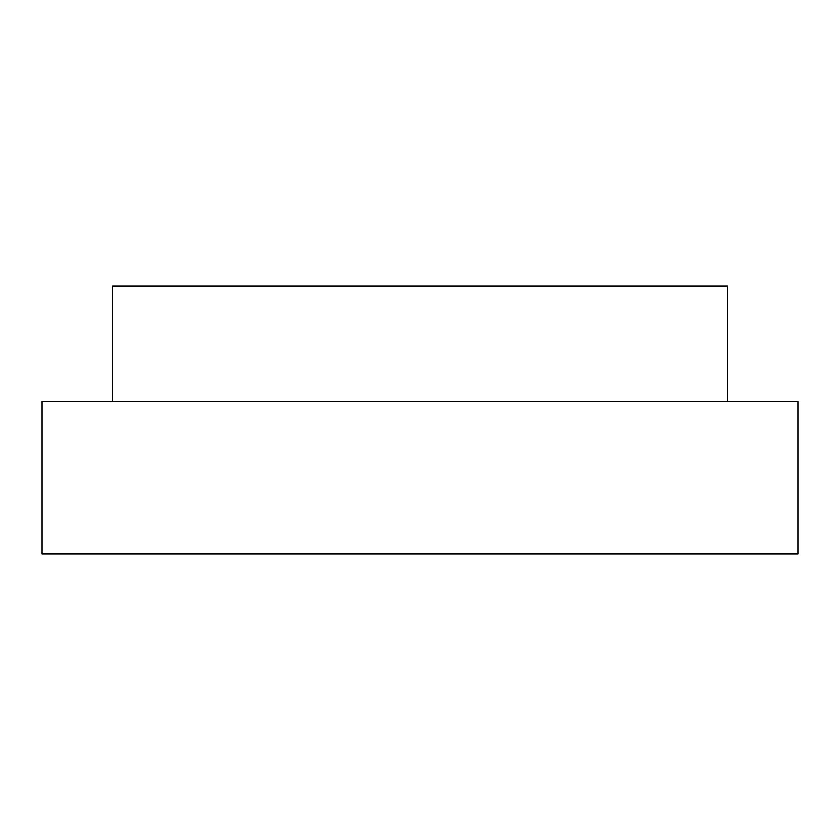 <?xml version="1.0" encoding="UTF-8"?>
<svg xmlns="http://www.w3.org/2000/svg" width="840" height="840" viewBox="0 0 840 840"><rect width="100%" height="100%" fill="white"/><g stroke="black" fill="none" stroke-linecap="round" stroke-linejoin="round"><path stroke-width="1.26" d="M42 401.447L798 401.447L798 554.022L42 554.022L42 401.447M112.445 401.447L112.445 285.978L727.556 285.978L727.556 401.447"/></g></svg>
